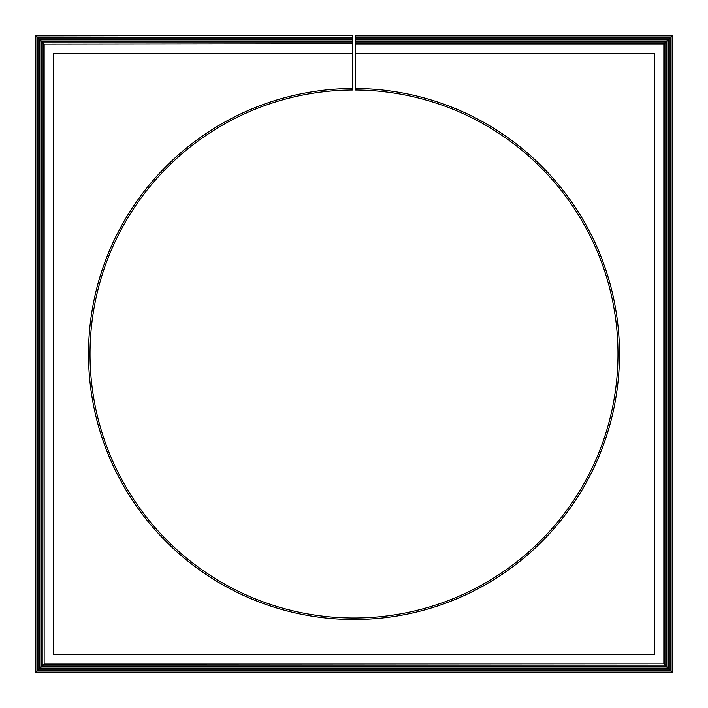 <?xml version="1.0" encoding="UTF-8"?>
<svg xmlns="http://www.w3.org/2000/svg" width="708" height="708" viewBox="0 0 708 708"><rect width="100%" height="100%" fill="white"/><g stroke="black" fill="none" stroke-linecap="round" stroke-linejoin="round"><path stroke-width="1.06" d="M44.144 44.144L352.487 43.772L44.144 44.144L44.144 663.856L663.856 663.856L663.856 44.144L666.343 41.657L355.513 41.657L355.513 88.5A265.5 265.5 0 0 1 583.675 487.184A265.5 265.5 0 0 1 124.325 487.184A265.5 265.5 0 0 1 352.487 88.5L352.487 53.604L53.604 53.604L53.604 654.396L654.396 654.396L654.396 53.604L355.513 53.604M44.144 663.856L43.772 43.772L41.657 41.657L352.487 41.657L352.487 42.197L42.197 42.197L42.197 665.803L665.803 665.803L666.343 666.343L666.343 41.657L668.467 39.533L355.513 39.533L355.513 41.657M663.856 663.856L43.772 664.228L41.657 666.343L41.657 41.657L39.533 39.533L352.487 39.533L352.487 40.082L40.082 40.082L40.082 667.918L667.918 667.918L668.467 668.467L668.467 39.533L670.582 37.418L355.513 37.418L355.513 39.533M355.513 40.082L667.918 40.082L667.918 667.918L666.343 666.343L41.657 666.343L39.533 668.467L39.533 39.533L37.418 37.418L352.487 37.418L352.487 37.966L37.966 37.966L37.966 670.034L670.034 670.034L670.582 670.582L670.582 37.418L672.6 35.4L355.513 35.4L355.513 37.418M355.513 37.966L670.034 37.966L670.034 670.034L668.467 668.467L39.533 668.467L37.418 670.582L37.418 37.418L35.4 35.4L352.487 35.4L35.843 35.843L35.843 672.158L672.158 672.158L672.158 35.843L355.513 35.843M355.513 42.197L665.803 42.197L665.803 665.803L664.228 664.228L664.228 43.772L355.513 43.772M663.856 44.144L355.513 44.144M35.4 35.4L35.4 672.6L37.418 670.582L670.582 670.582L672.6 672.6L672.6 35.4M35.4 672.6L672.6 672.6M352.487 37.418L352.487 35.843M352.487 39.533L352.487 37.966M352.487 41.657L352.487 40.082M352.487 43.772L352.487 42.197M352.487 44.144L352.487 53.604M352.487 88.5L352.487 90.022A263.987 263.987 0 0 0 125.635 486.431A263.987 263.987 0 0 0 582.365 486.431A263.987 263.987 0 0 0 355.513 90.022L355.513 88.5"/></g></svg>
